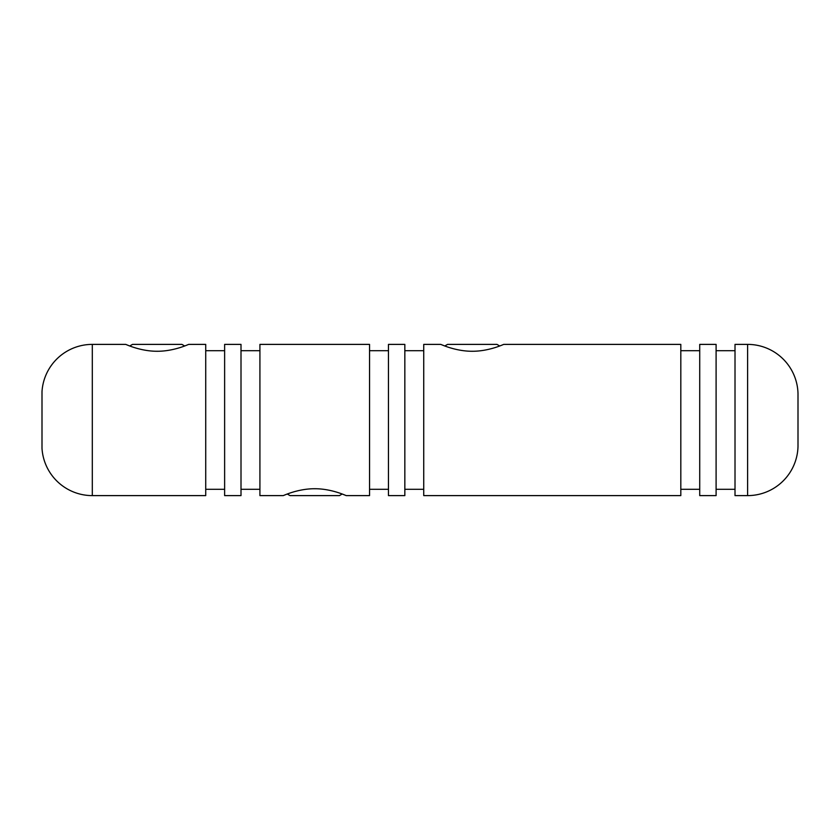 <?xml version="1.0" encoding="UTF-8"?>
<svg xmlns="http://www.w3.org/2000/svg" width="840" height="840" viewBox="0 0 840 840"><rect width="100%" height="100%" fill="white"/><g stroke="black" fill="none" stroke-linecap="round" stroke-linejoin="round"><path stroke-width="1.26" d="M440.748 344.389L423.738 344.389L423.738 495.611L680.82 495.611L680.82 344.389L503.759 344.389C504.011 344.137 489.29 351.341 472.269 351.267C455.228 351.341 440.486 344.137 440.748 344.389L444.791 345.986L447.552 344.389L496.965 344.389L499.727 345.975M125.706 344.389L92.305 344.389A50.41 50.41 0 0 0 42 391.65L42 448.35A50.41 50.41 0 0 0 92.305 495.611L205.727 495.611L205.727 344.389L188.716 344.389C188.958 344.137 174.248 351.341 157.216 351.267C140.175 351.341 125.444 344.137 125.706 344.389L129.738 345.986L132.5 344.389L181.923 344.389L184.674 345.975M346.238 495.611L369.548 495.611L369.548 344.389L259.917 344.389L259.917 495.611L283.227 495.611C282.975 495.863 297.696 488.659 314.727 488.733C331.758 488.659 346.5 495.863 346.238 495.611L342.195 494.015L339.444 495.611L290.02 495.611L287.269 494.025M798 393.54L798 446.46A50.41 50.41 0 0 1 747.611 495.611L747.611 344.389A50.41 50.41 0 0 1 798 393.54M747.611 344.389L735.01 344.389L735.01 495.611L747.611 495.611M716.1 489.31L735.01 489.31M716.1 350.69L735.01 350.69M699.72 344.389L699.72 495.611L716.1 495.611L716.1 344.389L699.72 344.389M680.82 489.31L699.72 489.31M680.82 350.69L699.72 350.69M404.838 489.31L423.738 489.31M404.838 350.69L423.738 350.69M388.458 344.389L388.458 495.611L404.838 495.611L404.838 344.389L388.458 344.389M369.548 489.31L388.458 489.31M369.548 350.69L388.458 350.69M241.007 489.31L259.917 489.31M241.007 350.69L259.917 350.69M224.627 344.389L224.627 495.611L241.007 495.611L241.007 344.389L224.627 344.389M205.727 489.31L224.627 489.31M205.727 350.69L224.627 350.69M92.305 344.389L92.305 495.611"/></g></svg>
